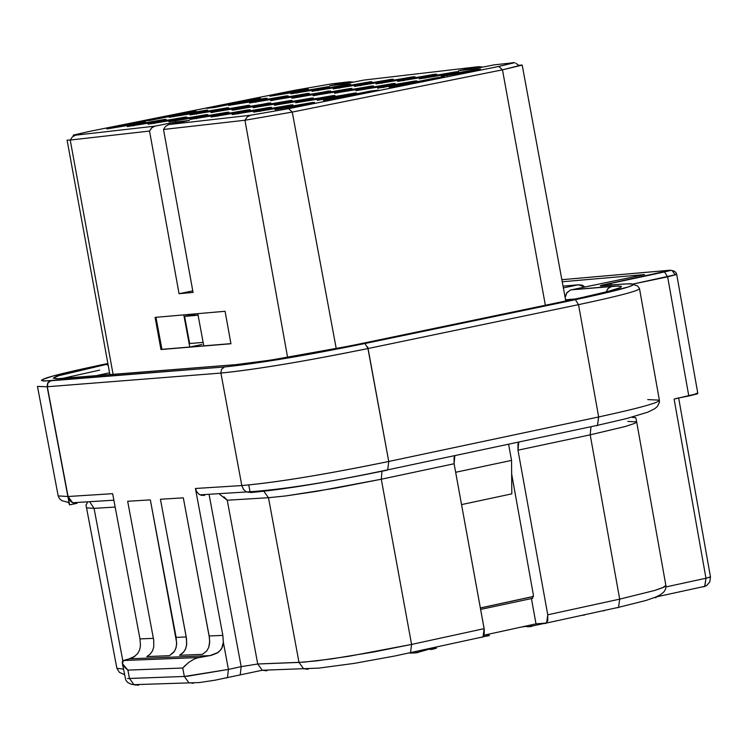 <?xml version="1.0" encoding="UTF-8"?>
<svg xmlns="http://www.w3.org/2000/svg" width="748" height="748" viewBox="0 0 748 748"><rect width="100%" height="100%" fill="white"/><g stroke="black" fill="none" stroke-linecap="round" stroke-linejoin="round"><path stroke-width="1.12" d="M333.066 83.692L349.587 81.756L353.495 82.149L349.587 81.756L332 83.813L295.114 90.209L89.433 131.414L73.407 135.089L75.679 135.164L72.509 136.734L70.228 140.044L149.535 131.059L151.844 127.712L155.051 126.132L75.679 135.164L155.051 126.132L175.369 122.055L189.384 120.456L168.094 124.794L165.411 126.506L163.513 129.469L244.942 120.25L247.27 116.856L250.515 115.248L169.029 124.533L250.515 115.248L288.606 108.666L498.766 66.45L514.605 62.626L493.381 64.945L514.661 62.664L498.766 66.45L502.469 69.826L521.59 65.011M363.724 80.101L478.748 66.656L482.75 67.077L478.748 66.656L363.724 80.101L343.79 84.094L329.69 85.74L349.587 81.756L329.69 85.74L343.79 84.094L363.724 80.101M515.727 63.206L518.579 65.263L522.197 65.104L502.469 69.826L498.766 66.45L288.606 108.666L250.515 115.248L247.27 116.856L244.942 120.25L292.253 112.069L288.606 108.666L292.253 112.069L502.469 69.826L545.367 305.268L502.469 69.826L292.253 112.069L244.942 120.25L163.513 129.469L193.059 292.44L179.062 293.702L193.059 292.44L163.513 129.469L165.411 126.506L168.094 124.794L189.384 120.456L175.369 122.055L154.584 126.234L151.433 128.095L149.535 131.059L70.228 140.044L72.509 136.734L75.679 135.164L73.164 135.238L89.199 131.461L295.114 90.209L332 83.813M494.456 64.814L473.175 68.994L458.58 70.705L478.748 66.656L458.58 70.705L473.175 68.994L494.456 64.814M192.778 290.879L179.062 293.702L149.535 131.059L179.062 293.702L192.778 290.879M217.715 114.874L189.945 119.437L201.193 116.763L227.093 112.284L228.944 112.209L227.785 112.649L217.715 114.874M233.787 110.031L231.945 110.106L233.105 109.675L243.109 107.46L270.823 102.906L259.678 105.552L233.787 110.031L268.962 102.981L233.787 110.031M293.609 98.035L291.739 98.119L292.87 97.689L302.818 95.482L330.541 90.929L319.49 93.556L293.609 98.035L328.653 91.004L293.609 98.035M382.387 81.841L354.571 86.413L365.576 83.795L391.447 79.316L393.373 79.232L392.289 79.643L382.387 81.841M318.414 89.293L290.916 93.818L301.893 91.209L327.512 86.768L329.382 86.684L328.279 87.105L318.414 89.293M277.078 98.465L249.533 102.99L260.603 100.372L286.26 95.922L288.12 95.847L286.998 96.268L277.078 98.465M217.537 110.405L190.011 114.921L201.165 112.284L226.84 107.834L228.664 107.768L227.514 108.198L217.537 110.405M154.864 122.074L127.412 126.58L138.632 123.925L164.27 119.484L166.065 119.418L164.887 119.858L154.864 122.074M256.059 100.896L228.617 105.412L239.669 102.794L265.25 98.362L267.092 98.287L265.961 98.708L256.059 100.896M196.649 112.808L169.235 117.314L180.371 114.678L205.962 110.246L207.766 110.171L206.616 110.601L196.649 112.808M134.154 124.439L106.805 128.937L118.016 126.29L143.569 121.859L145.346 121.793L144.168 122.233L134.154 124.439M297.339 91.742L269.935 96.249L280.911 93.65L306.437 89.227L308.298 89.143L307.185 89.564L297.339 91.742M206.672 108.367L252.478 99.185L260.482 98.259L214.629 107.45L206.672 108.367L214.629 107.45L260.482 98.259L252.478 99.185L206.672 108.367M188.159 112.078L196.107 111.153L150.086 120.381L142.176 121.288L188.159 112.078L188.281 112.724L188.159 112.078L142.176 121.288L150.086 120.381L196.107 111.153L188.159 112.078M175.696 119.689L148.141 124.215L159.371 121.559L185.093 117.099L186.907 117.034L185.728 117.464L175.696 119.689M339.62 86.824L312.01 91.359L322.996 88.75L348.699 84.3L350.588 84.215L349.494 84.636L339.62 86.824M307.4 93.472L309.27 93.397L308.157 93.818L298.218 96.015L270.58 100.559L281.65 97.932L307.4 93.472L307.017 94.117L307.4 93.472L271.234 100.597L307.4 93.472M247.84 105.412L249.682 105.337L248.532 105.777L238.547 107.983L210.917 112.518L222.072 109.881L247.84 105.412L247.457 106.048L247.84 105.412L211.581 112.565L247.84 105.412M360.938 84.337L333.225 88.9L344.23 86.282L370.017 81.812L371.915 81.728L370.83 82.149L360.938 84.337M196.64 117.286L168.983 121.831L180.221 119.166L206.037 114.696L207.86 114.631L206.691 115.061L196.64 117.286M350.036 88.526L351.943 88.442L350.84 88.872L340.873 91.078L313.029 95.651L324.108 93.014L350.036 88.526L349.653 89.18L350.036 88.526L313.692 95.688L350.036 88.526M290.205 100.531L292.085 100.456L290.953 100.887L280.93 103.102L253.095 107.675L264.268 105.019L290.205 100.531L289.822 101.176L290.205 100.531L253.768 107.712L290.205 100.531M303.249 105.085L275.058 109.704L286.344 107.02L312.599 102.476L314.515 102.401L313.375 102.831L303.249 105.085M345.445 95.679L317.292 100.297L328.484 97.633L354.692 93.098L356.618 93.014L355.506 93.444L345.445 95.679M469.435 71.705L441.189 76.352L452.231 73.715L478.458 69.171L480.45 69.078L479.393 69.499L469.435 71.705M405.809 83.561L377.628 88.18L388.745 85.534L414.934 80.999L416.898 80.906L415.813 81.336L405.809 83.561M435.981 77.886L444.396 76.904L397.646 86.3L389.269 87.264L435.981 77.886L436.112 78.568L435.981 77.886L389.269 87.264L397.646 86.3L444.396 76.904L435.981 77.886M370.4 91.05L378.759 90.087L331.813 99.512L323.501 100.475L370.4 91.05L370.522 91.742L370.4 91.05L323.501 100.475L331.813 99.512L378.759 90.087L370.4 91.05M281.678 107.553L253.591 112.163L264.867 109.479L291.037 104.944L292.926 104.87L291.785 105.309L281.678 107.553M447.482 74.267L419.348 78.886L430.371 76.259L456.514 71.724L458.487 71.64L457.43 72.06L447.482 74.267M238.911 112.452L211.039 117.025L222.296 114.351L248.289 109.853L250.15 109.778L248.991 110.218L238.911 112.452M403.957 79.335L376.038 83.916L387.053 81.298L413.008 76.801L414.953 76.707L413.878 77.128L403.957 79.335M311.579 98.063L313.468 97.988L312.346 98.418L302.304 100.643L274.366 105.234L285.549 102.57L311.579 98.063L311.187 98.717L311.579 98.063L275.049 105.272L311.579 98.063M371.541 86.029L373.467 85.945L372.373 86.375L362.397 88.582L334.431 93.182L345.529 90.536L371.541 86.029L371.158 86.684L371.541 86.029L335.113 93.21L371.541 86.029M425.659 76.801L397.627 81.41L408.651 78.783L434.7 74.276L436.654 74.183L435.588 74.604L425.659 76.801M384.033 86.076L355.973 90.686L367.072 88.04L393.177 83.524L395.122 83.439L394.028 83.86L384.033 86.076M323.809 98.166L295.769 102.775L306.951 100.11L333.075 95.585L334.982 95.51L333.86 95.94L323.809 98.166M260.229 110.012L232.254 114.594L243.521 111.92L269.598 107.403L271.477 107.329L270.327 107.768L260.229 110.012M512.969 62.664L511.744 62.795M260.126 110.461L259.911 111.471M271.468 107.357L232.263 114.612M323.706 98.624L323.482 99.624M334.973 95.529L295.778 102.785M383.93 86.534L383.705 87.525M395.112 83.467L355.983 90.704M425.556 77.259L425.322 78.241M436.654 74.211L397.637 81.42M403.855 79.784L403.63 80.756M414.944 76.735L376.048 83.935M238.808 112.901L238.593 113.902M250.141 109.797L211.058 117.043M447.379 74.725L447.145 75.707M458.487 71.668L419.357 78.895M281.575 108.011L281.351 109.021M292.926 104.898L253.609 112.181M416.888 80.943L377.647 88.199M480.45 69.106L441.208 76.361M356.618 93.042L317.302 100.316M314.506 102.42L275.068 109.722M196.546 117.726L196.331 118.726M207.851 114.65L168.992 121.849M360.835 84.776L360.62 85.749M371.915 81.756L333.243 88.909M339.517 87.264L339.302 88.227M350.578 84.243L312.019 91.378M175.602 120.129L175.387 121.12M186.897 117.053L148.151 124.233M297.246 92.172L297.031 93.135M308.288 89.171L269.953 96.268M134.07 124.869L133.855 125.86M145.346 121.812L106.824 128.955M196.556 113.238L196.341 114.22M207.766 110.19L169.244 117.333M255.956 101.335L255.751 102.308M267.083 98.306L228.636 105.431M154.771 122.504L154.565 123.495M166.056 119.437L127.422 126.599M228.654 107.787L190.029 114.94M288.111 95.866L249.552 103.009M318.321 89.723L318.106 90.686M329.372 86.712L290.925 93.827M382.284 82.289L382.06 83.262M393.364 79.251L354.58 86.431M328.279 91.649L328.653 91.004L328.279 91.649M268.579 103.626L268.962 102.981L268.579 103.626M217.621 115.323L217.397 116.323M228.935 112.228L189.964 119.456M480.356 607.946L533.483 596.418L480.356 607.946M511.819 493.858L461.544 504.601L511.819 493.858L511.539 460.394L511.819 493.858M508.64 444.415L511.539 460.394L455.663 472.278L511.539 460.394L508.64 444.415M249.963 491.333L248.757 484.994L249.963 491.333M533.371 594.884L511.651 473.923L533.371 594.884L532.511 598.344L533.371 594.884M480.366 608.012L533.483 596.493L480.366 608.012M532.511 598.344L480.618 609.414L532.707 598.297M565.161 297.573L566.61 293.057L570.556 290L644.552 274.581L570.453 290.037L566.919 292.618L565.161 297.573M531.398 598.391L536.007 623.86L545.591 623.458L547.751 620.859L547.751 614.8L517.981 450.184L517.962 444.06L518.719 442.274L517.981 450.184L547.751 614.8L546.638 623.009L536.007 623.86L531.398 598.391M209.075 494.437L210.132 494.222L209.075 494.437M596.483 425.771L597.484 425.322L598.624 416.973L388.745 461.469L387.707 469.847L386.725 470.286C328.307 482.236 283.053 489.641 250.982 492.521L246.494 491.96L250.982 492.521M454.821 455.831L454.073 457.626L454.111 463.751L484.265 629.526L484.143 634.715L483.404 636.464L482.002 637.315L480.777 637.361L483.04 636.866L484.124 628.647L454.111 463.751L454.821 455.831M484.012 635.192L536.007 623.86L484.012 635.192M565.572 299.789L575.782 298.92L565.572 299.78M605.927 292.627L607.909 288.625L611.77 286.344L571.173 289.841L618.587 285.988L621.523 286.447L619.653 287.849L607.479 291.57L578.372 298.368L360.358 343.809C306.652 354.655 265.026 361.611 235.48 364.678L56.306 378.815L53.239 378.151L58.98 375.646L106.291 364.435C58.064 374.701 43.113 379.404 61.43 378.553L235.48 364.678L270.86 360.097L350.092 345.913L569.995 300.135C618.568 289.728 632.49 285.128 611.77 286.344L608.264 288.261L606.104 291.935M364.959 343.519L584.843 297.676L628.226 286.98L633.201 284.876L633.537 284.221L630.209 283.707L600.653 285.596L664.514 271.945L670.283 270.561L669.619 270.262L561.86 279.687L670.554 270.215L601.841 285.194L600.289 285.829L601.308 285.932L622.495 284.118C645.945 282.725 630.246 287.915 575.371 299.686L364.959 343.519C305.829 355.552 259.004 363.36 224.503 366.959C257.621 363.537 304.436 355.721 364.959 343.519L368.063 348.531L578.531 304.651L575.371 299.686L578.531 304.651C619.522 295.918 639.83 290.542 639.475 288.504C639.83 290.542 619.522 295.918 578.531 304.651L598.671 416.954L597.502 425.322L596.708 425.734M107.871 363.491L52.687 376.104L42.169 379.704L41.411 380.414L43.833 381.069L224.503 366.959L50.658 380.788C30.079 381.742 46.778 376.468 100.765 364.959L107.871 363.491M562.234 281.762L644.552 274.581L562.234 281.762M703.756 586.769L702.531 586.825L703.756 586.769M112.658 493.792L139.97 638.914L140.474 645.72L139.97 638.914L112.639 493.689L68.068 496.494L72.678 502.75L77.081 503.292L69.461 504.872L47.33 386.735L47.965 382.901L50.845 380.769L48.564 382.088L47.376 384.379L47.33 386.735L220.903 373.074C257.05 369.325 306.1 361.144 368.063 348.531L388.745 461.469C326.1 474.363 277.125 482.395 241.81 485.555L243.633 489.641L246.494 491.96L243.568 489.557L241.81 485.555L195.424 488.481L196.509 491.455L198.725 494.007L200.081 494.839L204.55 495.4L201.231 495.279L198.753 494.035L196.789 491.913L195.424 488.481L222.848 635.398L223.353 642.289L228.421 669.423L241.183 666.646L209.197 495.111L241.183 666.646L257.742 664L227.252 500.225L223.961 496.831M69.162 503.301L67.937 502.46M109.573 372.794L95.454 375.842L109.573 372.794M659.128 595.492L655.323 597.83M135.051 685.103L135.379 684.607M617.493 607.787L618.549 607.348L619.69 599.139L547.751 614.8L619.69 599.139L590.2 434.84L517.981 450.184L590.2 434.84L590.967 426.94L590.2 434.84L625.057 426.556L634.491 423.452L636.66 421.881L634.641 423.396L625.44 426.444L590.2 434.84L619.69 599.139L618.549 607.348L617.493 607.787M647.712 399.591L659.371 400.143C659.783 402.48 639.549 408.081 598.671 416.954C639.549 408.081 659.783 402.48 659.371 400.143L639.475 288.504L637.558 285.932L633.5 284.595M386.725 470.286L387.707 469.856L388.745 461.469L598.671 416.954L578.531 304.651L368.063 348.531C304.193 361.471 255.143 369.652 220.903 373.074L241.81 485.555C276.059 482.572 325.043 474.541 388.745 461.469L367.633 346.866M219.809 494.447L227.252 500.225L268.476 497.71L263.848 491.333L268.476 497.71L285.755 495.933L335.179 488.192L381.293 479.225L381.985 471.287L381.293 479.225L454.111 463.751L381.293 479.225L411.587 644.43L484.124 628.647L411.587 644.43L410.54 652.667L409.511 653.107L410.54 652.667L411.587 644.43L348.596 656.323L316.301 660.914L299.013 662.419L303.538 668.693L308.129 669.292L303.538 668.693L299.013 662.419L257.742 664L262.249 670.245L266.821 670.825L262.249 670.245L257.742 664L241.183 666.646L240.22 674.808L239.238 675.229L240.22 674.808L241.183 666.646L228.421 669.423L227.457 677.585L226.485 678.006L227.457 677.585L228.421 669.423L186.673 676.351M99.643 370.129L62.065 378.497L99.643 370.129M58.166 495.849L37.475 386.454L47.143 386.753L47.666 383.107L50.658 380.788L47.779 382.92L47.143 386.753L69.461 504.872L67.881 496.513L58.176 495.905L67.881 496.513L47.143 386.753L37.465 386.407M224.503 366.959L221.455 369.344L220.903 373.074L47.33 386.735L69.648 504.863L77.081 503.292L73.809 503.17L71.369 501.955L69.424 499.87L68.068 496.504L112.639 493.689M623.449 284.034L622.495 284.118M603.056 285.792L602.121 285.876M611.948 285.025L609.9 283.314L611.948 285.025M696.061 393.401L697.79 393.439L697.014 393.944L688.805 395.991L667.637 276.835L664.514 271.945L667.637 276.835L676.706 274.441L633.201 284.006L667.637 276.835L688.805 395.991L678.221 398.076M669.619 270.262L672.022 270.514L674.939 274.413L676.706 274.441L676.024 272.73L674.481 271.272L672.022 270.514M237.125 364.538L235.48 364.678L237.125 364.538M63.113 378.413L61.43 378.553M108.226 365.454L106.291 364.435L108.226 365.454M678.632 397.852L674.107 399.105L705.972 578.223L710.469 576.886L678.679 398.132M710.002 577.166L705.972 578.223L704.784 586.329L706.86 585.338L709.824 581.879L710.469 576.895M704.42 586.591L705.981 585.852M703.746 586.769L704.691 586.413L705.972 578.223L666 586.918L705.972 578.223L674.107 399.105L697.837 393.485L676.706 274.441M94.07 508.36L90.153 502.478L94.07 508.36L115.155 507.069L94.07 508.36L86.59 507.864L94.07 508.36L122.84 660.886L94.07 508.36M627.787 421.414L636.66 421.881L665.879 585.432L662.597 587.732L654.958 590.378L619.69 599.139L654.771 590.434L663.897 587.143L665.879 585.432L665.72 588.695L664.14 591.64L660.746 594.557L655.874 597.026L645.982 600.457L618.549 607.348L546.638 623.009M127.553 678.53L184.335 676.463L228.421 669.423L223.353 642.289L221.819 648.058L220.193 650.433L216.892 653.182L211.394 655.323L197.388 657.913L194.078 659.119L188.711 662.401L182.746 668.02L184.335 676.463L188.833 682.69L193.423 683.279L188.814 682.681L184.335 676.463L129.479 678.492L133.939 684.663L138.53 685.252L133.929 684.654L129.479 678.492L127.899 670.105L122.457 663.71L123.457 660.512L129.264 658.829L209.917 655.631L218.098 652.48L221.034 649.563L222.39 646.992L223.353 642.289L222.848 635.398L195.424 488.481L241.81 485.555L220.903 373.074M123.439 669.133L116.866 668.273L123.439 669.133M127.665 501.282L153.723 640.223L153.742 646.88L152.489 650.919L150.161 654.154L146.758 656.576L169.441 655.678L174.536 651.171L176.145 647.385L176.678 642.784L150.339 499.879L176.126 637.38L186.224 636.95L186.72 643.991L185.822 648.32L183.849 651.845L179.529 655.276L202.428 654.36L206.757 650.919L208.739 647.385L209.627 643.037L209.44 637.876L183.316 497.841L209.141 635.978L222.848 635.398L209.141 635.978L209.692 641.41L208.739 647.385L206.757 650.919L202.428 654.36L179.529 655.276L182.951 652.836L185.289 649.582L186.542 645.524L186.532 638.848L160.427 499.253L186.224 636.95L176.126 637.38L176.622 644.411L175.724 648.731L173.751 652.247L169.441 655.678L146.758 656.576L150.161 654.154L152.489 650.919L153.742 646.88L153.723 640.223L127.665 501.282L150.339 499.879L127.665 501.282M527.162 626.74L526.994 625.824L527.162 626.74L530.93 626.581L530.641 625.029L530.93 626.581L531.557 626.45L531.276 624.898L531.557 626.45L527.162 626.74M531.51 626.198L531.548 624.832L531.781 626.141L543.74 623.533L531.51 626.198M430.25 649.507L433.083 649.142L432.877 648.02L433.083 649.142L436.495 648.105L436.336 647.263M410.194 653.098L416.131 652.873L415.916 651.714L416.131 652.873L417.842 652.499L417.627 651.34L417.842 652.499L422.227 651.003L422.106 650.367L422.227 651.003L429.95 648.965L416.131 652.873L410.194 653.098M435.738 648.03L430.268 649.61L429.894 648.666M483.18 636.735L486.191 636.071L485.957 634.762L486.191 636.071L487.649 635.847L487.397 634.454L487.649 635.847L488.575 635.809L488.294 634.257L488.575 635.809L489.211 635.669L488.93 634.117L489.211 635.669L483.18 636.735M521.833 626.946L527.078 626.291L521.833 626.946M583.272 615.249L584.478 615.062L583.272 615.249M603.514 610.91L604.281 610.667L603.514 610.91M139.97 638.914L153.424 638.343L139.97 638.914M160.427 499.253L183.316 497.841L160.427 499.253M135.051 656.192L129.264 658.829L133.565 657.193L137.613 653.659L139.614 649.975L140.474 645.72M299.013 662.419L268.476 497.71L227.252 500.225L257.742 664L303.81 662.139L331.009 658.997L373.561 652.013L411.587 644.43L381.293 479.225L316.516 491.38L285.596 495.952L268.476 497.71L299.013 662.419M584.88 286.989L578.335 284.792L563.375 287.896L578.335 284.792L582.374 285.222L584.88 286.989M184.335 676.463L182.746 668.02L127.899 670.105L129.479 678.492M199.192 657.52L123.457 660.512L199.192 657.52L209.917 655.631L129.264 658.829L123.457 660.512L122.27 661.915L122.635 664.187L124.86 667.431L127.899 670.105L182.746 668.02L185.364 665.337M563.048 286.11L578.335 284.792L563.048 286.11M201.941 344.51L189.777 347.025L161.942 349.325L155.958 317.311L161.942 349.325L160.951 349.531L189.777 347.025L183.793 314.88L189.777 347.025L201.941 344.51M225.073 311.28L155.098 317.386L160.951 349.531L230.945 343.753L225.073 311.28L230.945 343.753L160.951 349.531L155.098 317.386L225.073 311.28M230.926 343.622L203.783 345.866L230.926 343.622M70.228 140.044L113.107 374.43L70.228 140.044L67.096 140.157L109.909 374.683M287.597 357.413L244.942 120.25L287.597 357.413M175.584 123.224L175.369 122.055L175.584 123.224M336.254 348.643L292.253 112.069L336.254 348.643M252.6 99.839L252.478 99.185L252.6 99.839M197.79 313.664L203.783 345.866L197.79 313.664M184.597 316.376L198.07 315.198L184.597 316.376L189.655 343.528L203.138 342.406L189.655 343.528L184.597 316.376L197.724 313.664L184.597 316.376M203.475 344.379L203.101 342.416L203.475 344.379M632.509 417.421L635.809 417.711L636.66 421.881M659.381 400.208L659.409 402.377L657.37 406.463L654.837 408.642L647.787 412.176L626.74 418.525L597.502 425.322M597.484 425.322L387.707 469.847C328.054 482.507 280.977 489.884 246.494 491.96L200.081 494.839M483.04 636.866L394.972 655.968L354.122 663.401L318.854 668.114L262.249 670.245L214.704 680.25L199.398 682.55L133.939 684.663L131.209 684.233L127.637 682.457L125.711 679.932L122.317 663.177M658.184 596.483L704.794 586.339M58.176 495.905L59.466 498.645L61.869 500.664L69.031 502.581M87.413 502.647L85.992 504.956L116.866 668.273L119.343 672.33L124.477 674.659M72.678 502.75L113.864 500.188M565.797 301.014L522.197 65.104"/></g></svg>

